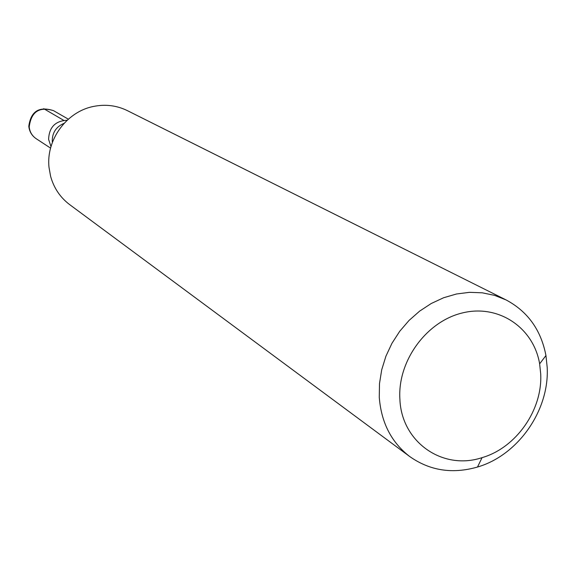 <?xml version="1.0" encoding="UTF-8"?>
<svg xmlns="http://www.w3.org/2000/svg" width="576" height="576" viewBox="0 0 576 576"><rect width="100%" height="100%" fill="white"/><g stroke="black" fill="none" stroke-linecap="round" stroke-linejoin="round"><path stroke-width="0.86" d="M50.998 146.578L48.607 139.392C49.09 127.282 55.274 120.902 67.154 120.247C55.274 120.902 49.09 127.282 48.607 139.392L50.998 146.578M52.265 141.732C52.056 132.912 56.002 126.778 64.094 123.322M506.045 299.909L127.375 110.635C116.676 105.415 105.336 104.026 93.362 106.474C66.506 111.708 45.9 140.004 49.025 167.443L50.573 176.177C53.813 187.963 60.185 197.446 69.674 204.624L409.838 456.624C391.442 442.462 381.254 422.69 379.274 397.325L379.49 383.58L381.715 369.77L385.906 356.234L391.961 343.289L399.73 331.272L409.025 320.465L419.623 311.134L431.251 303.502L443.628 297.742L456.451 293.998L469.411 292.342L482.198 292.802L494.503 295.351L506.045 299.909C527.731 311.472 541.037 330.012 545.947 355.529L547.2 367.474C549.468 410.357 518.09 455.249 477.497 467.035C452.52 474.199 429.97 470.729 409.838 456.624M399.881 399.046C397.49 361.037 426.47 321.3 462.622 312.883C498.73 304.006 533.585 327.701 539.64 363.852L540.706 373.896C542.65 409.954 516.197 447.79 482.069 457.639C442.793 470.794 401.35 442.166 399.881 399.046M43.718 108.691L63.706 120.326M68.342 119.174L53.46 110.621C39.204 106.358 31.118 111.816 29.203 126.986C29.801 132.012 32.134 135.922 36.209 138.715L50.573 148.118M53.46 110.621C39.074 106.092 30.859 111.305 28.807 126.245M28.843 126.634C29.491 131.76 31.946 135.792 36.209 138.715M539.64 363.852L545.947 355.529M482.069 457.639L477.497 467.035"/></g></svg>
